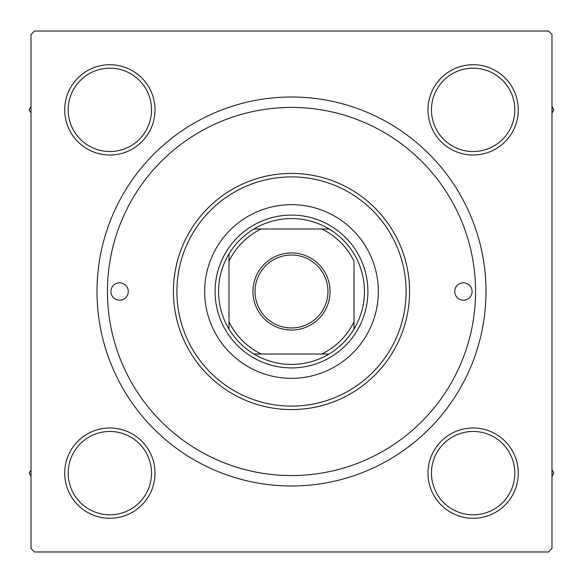 <?xml version="1.0" encoding="UTF-8"?>
<svg xmlns="http://www.w3.org/2000/svg" width="583" height="583" viewBox="0 0 583 583"><rect width="100%" height="100%" fill="white"/><g stroke="black" fill="none" stroke-linecap="round" stroke-linejoin="round"><path stroke-width="0.87" d="M64.713 473.141A45.146 45.146 0 0 1 109.859 427.988A45.146 45.146 0 0 1 155.012 473.141A45.146 45.146 0 0 1 109.859 518.287A45.146 45.146 0 0 1 64.713 473.141M151.536 473.141A41.677 41.677 0 0 0 109.859 431.464A41.677 41.677 0 0 0 68.189 473.141A41.677 41.677 0 0 0 109.859 514.811A41.677 41.677 0 0 0 151.536 473.141M64.713 109.859A45.146 45.146 0 0 1 109.859 64.713A45.146 45.146 0 0 1 155.012 109.859A45.146 45.146 0 0 1 109.859 155.012A45.146 45.146 0 0 1 64.713 109.859M151.536 109.859A41.677 41.677 0 0 0 109.859 68.189A41.677 41.677 0 0 0 68.189 109.859A41.677 41.677 0 0 0 109.859 151.536A41.677 41.677 0 0 0 151.536 109.859M427.988 109.859A45.146 45.146 0 0 1 473.141 64.713A45.146 45.146 0 0 1 518.287 109.859A45.146 45.146 0 0 1 473.141 155.012A45.146 45.146 0 0 1 427.988 109.859M514.811 109.859A41.677 41.677 0 0 0 473.141 68.189A41.677 41.677 0 0 0 431.464 109.859A41.677 41.677 0 0 0 473.141 151.536A41.677 41.677 0 0 0 514.811 109.859M427.988 473.141A45.146 45.146 0 0 1 473.141 427.988A45.146 45.146 0 0 1 518.287 473.141A45.146 45.146 0 0 1 473.141 518.287A45.146 45.146 0 0 1 427.988 473.141M514.811 473.141A41.677 41.677 0 0 0 473.141 431.464A41.677 41.677 0 0 0 431.464 473.141A41.677 41.677 0 0 0 473.141 514.811A41.677 41.677 0 0 0 514.811 473.141M97.011 291.5A194.489 194.489 0 0 1 291.5 97.011A194.489 194.489 0 0 1 485.989 291.5A194.489 194.489 0 0 1 291.5 485.989A194.489 194.489 0 0 1 97.011 291.5M548.501 31.023L34.499 31.023L31.023 34.499L31.023 548.501L34.499 551.977L548.501 551.977L551.977 548.501L551.977 34.499L548.501 31.023M472.099 291.5A8.679 8.679 0 0 0 463.412 282.821A8.679 8.679 0 0 0 454.733 291.5A8.679 8.679 0 0 0 463.412 300.179A8.679 8.679 0 0 0 472.099 291.5M128.267 291.5A8.679 8.679 0 0 0 119.588 282.821A8.679 8.679 0 0 0 110.901 291.5A8.679 8.679 0 0 0 119.588 300.179A8.679 8.679 0 0 0 128.267 291.5M378.323 291.5A86.823 86.823 0 0 0 291.5 204.677A86.823 86.823 0 0 0 204.677 291.5A86.823 86.823 0 0 0 291.5 378.323A86.823 86.823 0 0 0 378.323 291.5M176.889 291.5A114.611 114.611 0 0 0 291.5 406.111A114.611 114.611 0 0 0 406.111 291.5A114.611 114.611 0 0 0 291.5 176.889A114.611 114.611 0 0 0 176.889 291.5M409.579 291.5A118.079 118.079 0 0 1 291.5 409.579A118.079 118.079 0 0 1 173.421 291.5A118.079 118.079 0 0 1 291.5 173.421A118.079 118.079 0 0 1 409.579 291.5M107.432 291.5A184.068 184.068 0 0 0 291.5 475.568A184.068 184.068 0 0 0 475.568 291.5A184.068 184.068 0 0 0 291.5 107.432A184.068 184.068 0 0 0 107.432 291.5M551.977 476.384L553.85 473.141L551.977 469.891M31.023 469.891L29.15 473.141L31.023 476.384M551.977 113.109L553.85 109.859L551.977 106.616M31.023 106.616L29.15 109.859L31.023 113.109M291.5 252.949A38.551 38.551 0 0 1 330.051 291.5A38.551 38.551 0 0 1 291.5 330.051A38.551 38.551 0 0 1 252.949 291.5A38.551 38.551 0 0 1 291.5 252.949M291.5 327.967A36.467 36.467 0 0 0 327.967 291.5A36.467 36.467 0 0 0 291.5 255.033A36.467 36.467 0 0 0 255.033 291.5A36.467 36.467 0 0 0 291.5 327.967M291.5 218.567A72.933 72.933 0 0 0 253.933 228.988L261.22 228.988L253.933 228.988A72.933 72.933 0 0 0 228.988 329.067L228.988 321.78L228.988 329.067A72.933 72.933 0 0 0 329.067 354.012L321.78 354.012L329.067 354.012A72.933 72.933 0 0 0 354.012 329.067L354.012 261.22A69.457 69.457 0 0 0 321.78 228.988L261.22 228.988A69.457 69.457 0 0 0 228.988 261.22L228.988 321.78A69.457 69.457 0 0 0 261.22 354.012L321.78 354.012A69.457 69.457 0 0 0 354.012 321.78L354.012 329.067A72.933 72.933 0 0 0 329.067 228.988L321.78 228.988L329.067 228.988A72.933 72.933 0 0 0 291.5 218.567M291.5 367.909A76.409 76.409 0 0 1 215.091 291.5A76.409 76.409 0 0 1 291.5 215.091A76.409 76.409 0 0 1 367.909 291.5A76.409 76.409 0 0 1 291.5 367.909M253.933 354.012L261.22 354.012L253.933 354.012M228.988 253.933L228.988 261.22L228.988 253.933"/></g></svg>
